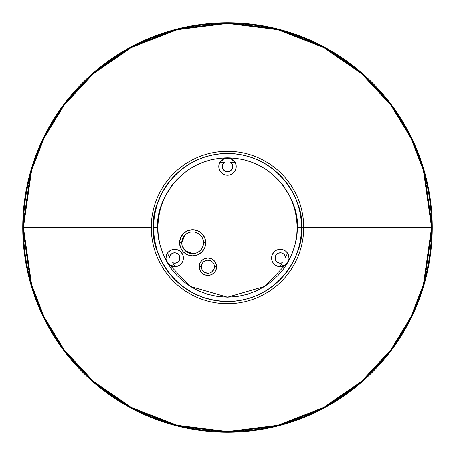<?xml version="1.0" encoding="UTF-8"?>
<svg xmlns="http://www.w3.org/2000/svg" width="455" height="455" viewBox="0 0 455 455"><rect width="100%" height="100%" fill="white"/><g stroke="black" fill="none" stroke-linecap="round" stroke-linejoin="round"><path stroke-width="0.68" d="M192.579 292.81A74.057 74.057 0 0 0 204.631 297.94L215.92 300.647A74.057 74.057 0 0 0 215.96 300.653A74.057 74.057 0 0 1 215.92 300.647L227.5 301.557L234.757 301.204L241.946 300.135L248.999 298.372L255.841 295.921L262.41 292.815L268.643 289.079L274.484 284.75L279.865 279.865L284.75 274.484L289.079 268.643L292.804 262.427A74.057 74.057 0 0 0 301.557 227.5L432.25 227.5A204.75 204.75 0 0 1 227.5 432.25A204.75 204.75 0 0 1 22.75 227.5L30.94 284.83L43.453 317.22L63.7 350.35L92.871 381.762L131.148 408.163L177.097 425.948L227.5 432.25L277.903 425.948L323.852 408.163L362.129 381.762L391.3 350.35L411.548 317.22L424.06 284.83L432.25 227.5L303.735 227.5A76.235 76.235 0 0 1 227.5 303.735A76.235 76.235 0 0 1 151.265 227.5L23.444 227.5A204.056 204.056 0 0 0 227.5 431.556A204.056 204.056 0 0 0 431.556 227.5A204.056 204.056 0 0 0 227.5 23.444A204.056 204.056 0 0 0 23.444 227.5L151.265 227.5A76.235 76.235 0 0 0 227.5 303.735A76.235 76.235 0 0 0 303.735 227.5L301.557 227.5A74.057 74.057 0 0 1 292.81 262.421L295.921 255.841L298.372 248.999L300.135 241.946L301.204 234.757L301.557 227.5A74.057 74.057 0 0 1 227.5 301.557A74.057 74.057 0 0 1 153.443 227.5L157.8 227.5C154.996 207.11 175.909 158.749 227.5 157.8A8.713 8.713 0 0 1 236.213 166.513A8.713 8.713 0 0 0 235.332 162.697L230.611 158.374M153.614 222.472L153.54 223.65M224.389 158.374L219.668 162.697A8.713 8.713 0 0 0 218.787 166.502A8.713 8.713 0 0 1 227.5 157.8C279.091 158.749 300.004 207.11 297.2 227.5L301.557 227.5L301.204 220.243L300.135 213.054L298.372 206.001L295.921 199.159L292.815 192.59L289.079 186.357L284.75 180.516L279.865 175.135L274.484 170.25L268.643 165.921L262.41 162.185L255.841 159.079L248.999 156.628L241.946 154.865L234.757 153.796L227.5 153.443C172.684 154.45 150.463 205.836 153.443 227.5A74.057 74.057 0 0 1 227.5 153.443A74.057 74.057 0 0 1 301.557 227.5C304.537 205.836 282.316 154.45 227.5 153.443L219.782 153.847L212.149 155.047L204.687 157.043L197.47 159.802L190.469 163.362L183.888 167.645L175.067 175.198L167.531 184.042L161.474 193.949L157.043 204.687L154.342 215.983L153.443 227.563L154.364 239.142A74.057 74.057 0 0 0 161.076 260.249A74.057 74.057 0 0 1 154.364 239.142L157.083 250.432L161.531 261.159L167.605 271.061L175.152 279.888A74.057 74.057 0 0 0 175.181 279.916A74.057 74.057 0 0 1 175.152 279.888L183.991 287.429L193.893 293.498L204.625 297.94A74.057 74.057 0 0 1 192.573 292.804M183.974 287.418A74.057 74.057 0 0 0 186.396 289.107A74.057 74.057 0 0 1 183.974 287.418M227.472 301.557A74.057 74.057 0 0 0 262.427 292.804L262.41 292.815A74.057 74.057 0 0 1 227.472 301.557M268.604 289.107A74.057 74.057 0 0 0 289.107 268.604A74.057 74.057 0 0 1 268.604 289.107L262.41 292.815L268.643 289.079M179.515 250.745A8.713 8.713 0 0 0 167.463 253.117L165.967 257.996L166.132 259.68A8.713 8.713 0 0 0 167.139 262.353C160.353 249.175 157.242 237.555 157.8 227.5L153.443 227.5C150.463 249.164 172.684 300.55 227.5 301.557C282.316 300.55 304.537 249.164 301.557 227.5L297.2 227.5C297.758 237.555 294.647 249.175 287.861 262.353L264.645 286.479L227.5 297.2L190.355 286.479L167.139 262.353L168.936 264.543L171.347 266.044L174.111 266.687L176.938 266.408L179.52 265.237L181.596 263.297L182.933 260.795L183.393 257.996A8.713 8.713 0 0 0 179.526 250.756L176.381 249.448L172.98 249.448L171.347 249.943L168.521 251.831L167.44 253.156L166.632 254.658L165.967 257.996A8.713 8.713 0 0 1 174.68 249.283A8.713 8.713 0 0 1 183.393 257.996L182.734 254.658L180.84 251.831L179.52 250.75M288.669 260.488L287.861 262.353A8.713 8.713 0 0 1 271.607 257.996A8.713 8.713 0 0 0 279.706 266.687L286.053 264.554A8.713 8.713 0 0 0 287.861 262.353L288.732 260.249L289.033 257.996L288.868 259.68L289.033 257.996L287.537 253.117A8.713 8.713 0 0 0 285.166 250.75L283.653 249.943L280.32 249.283L276.987 249.943L275.48 250.75A8.713 8.713 0 0 0 272.272 254.652L271.607 257.996A8.713 8.713 0 0 1 280.32 249.283A8.713 8.713 0 0 1 287.861 262.353A8.713 8.713 0 0 0 288.868 259.68L288.783 260.061M211.103 261.011L207.895 260.175A6.535 6.535 0 0 1 214.43 266.71L214.129 264.747M213.469 270.116L214.288 268.063M214.407 267.29L214.43 266.71A6.535 6.535 0 0 1 207.895 273.245L209.527 273.034M210.972 272.471L213.025 270.753M204.699 272.403L207.895 273.245A6.535 6.535 0 0 1 201.36 266.71L201.36 266.71A6.535 6.535 0 0 0 207.895 273.245A6.535 6.535 0 0 0 214.43 266.71L216.608 266.71A8.713 8.713 0 0 1 207.895 275.423A8.713 8.713 0 0 1 199.182 266.71L199.847 270.043L201.736 272.869L204.562 274.757L207.895 275.423L211.228 274.757L214.055 272.869L215.141 271.55L216.444 268.404L216.608 266.71L216.444 265.009L215.141 261.87L214.055 260.544L211.228 258.656L207.895 257.996L204.562 258.656L201.736 260.544L199.847 263.371L199.182 266.71L201.36 266.71A6.535 6.535 0 0 1 207.895 260.175A6.535 6.535 0 0 0 201.36 266.71L199.182 266.71A8.713 8.713 0 0 1 207.895 257.996A8.713 8.713 0 0 1 216.608 266.71L214.43 266.71A6.535 6.535 0 0 0 207.895 260.175L205.45 260.647M179.566 259.862L179.907 257.996L179.509 255.994L178.377 254.299L176.79 253.213M176.585 253.128L174.68 252.77A5.227 5.227 0 0 1 179.907 257.996A5.227 5.227 0 0 1 174.68 263.223L176.682 262.825L178.377 261.693L179.463 260.106M169.237 264.793L175.294 266.687A65.275 65.275 0 0 1 172.582 262.78L174.68 263.223L177.587 262.342L179.509 259.993L179.816 257.018M179.799 256.927L179.06 255.141M178.997 255.045L178.383 254.305M171.859 253.594L171.194 254.1L169.487 257.422A5.227 5.227 0 0 1 174.68 252.77L173.787 252.843M173.679 252.866L171.996 253.509M198.232 233.398L195.605 232.266M194.342 231.987L192.647 231.857A10.892 10.892 0 0 1 203.539 242.748L202.708 238.574L201.707 236.697L199.301 234.12M201.719 236.719L198.698 233.694M202.162 248.049L203.209 245.404M203.453 244.136L203.539 242.748A10.892 10.892 0 0 1 192.647 253.64A10.892 10.892 0 0 0 203.539 242.748A10.892 10.892 0 0 0 192.647 231.857A10.892 10.892 0 0 0 181.755 242.748L179.577 242.748A13.07 13.07 0 0 1 192.647 229.678A13.07 13.07 0 0 1 205.717 242.748L203.539 242.748L205.717 242.748A13.07 13.07 0 0 1 192.647 255.818A13.07 13.07 0 0 1 179.577 242.748L181.755 242.748A10.892 10.892 0 0 0 192.647 253.64A10.892 10.892 0 0 1 181.755 242.748A10.892 10.892 0 0 1 192.647 231.857L190.804 232.016M199.159 251.478L201.468 249.135M197.402 252.548L198.187 252.127M192.658 253.64L194.04 253.549M195.309 253.31L196.816 252.809L192.647 253.64L190.52 253.429M275.554 260.152L276.623 261.688L278.318 262.825L280.32 263.223L282.418 262.78A5.227 5.227 0 0 1 275.093 257.996A5.227 5.227 0 0 1 280.32 252.77L278.414 253.128M275.184 257.018L275.406 259.777M278.21 253.213L276.003 255.045M275.946 255.13L275.201 256.927M285.154 250.745A8.713 8.713 0 0 0 275.485 250.745M225.424 158.05L227.5 158.209M218.787 166.519A8.713 8.713 0 0 0 220.254 171.347M220.26 171.359A8.713 8.713 0 0 0 225.799 175.056L229.201 175.056A8.713 8.713 0 0 0 234.74 171.359L235.548 169.846L236.213 166.513A8.713 8.713 0 0 1 227.5 175.226A8.713 8.713 0 0 1 218.787 166.513L219.452 169.846L220.254 171.353L222.66 173.753L225.799 175.056M234.746 171.347A8.713 8.713 0 0 0 236.213 166.519M219.566 162.913L219.668 162.697A65.275 65.275 0 0 1 224.406 162.298L222.523 164.915L222.535 168.14L224.434 170.744L227.5 171.74L230.566 170.744L232.465 168.14L232.477 164.915L230.594 162.298A65.275 65.275 0 0 1 235.332 162.697L235.434 162.913M235.866 164.084L236.014 164.67M218.986 164.67L219.134 164.084M225.925 157.942L229.075 157.942M229.576 158.05L230.315 158.266A69.291 69.291 0 0 0 224.685 158.266A69.291 69.291 0 0 1 230.315 158.266M231.731 163.442L230.594 162.298A5.227 5.227 0 0 1 231.379 170.016A5.227 5.227 0 0 1 223.621 170.016A5.227 5.227 0 0 1 224.406 162.298L222.523 164.915L222.535 168.14L223.263 169.573M231.754 169.544L232.471 168.14L232.477 164.915L231.754 163.476M225.902 171.489L227.5 171.74L230.571 170.744L231.686 169.641M223.291 169.613L225.868 171.478M286.565 251.922L287.537 253.117A65.275 65.275 0 0 1 285.512 257.422L284.966 255.602L283.806 254.1L281.27 252.855L278.318 253.168L275.969 255.09L275.19 256.973L275.19 259.014L276.623 261.693L279.296 263.121L282.418 262.78A65.275 65.275 0 0 1 279.706 266.687L279.592 266.675M276.634 265.891L276.219 265.68M275.303 265.123L274.837 264.77M274.126 264.127L273.705 263.673M273.137 262.927L272.807 262.404M272.369 261.557L272.141 261.011M271.845 260.015L271.743 259.526M287.861 262.353L283.607 268.86L278.335 275.19L272.01 281.144L264.645 286.479L256.33 290.961L247.213 294.357L237.51 296.478L227.5 297.2L217.49 296.478L207.787 294.357L198.67 290.961L190.355 286.479L182.99 281.144L176.665 275.19L171.393 268.86L167.139 262.353L162.571 252.855L159.716 243.743L158.232 235.252L157.8 227.5L158.414 218.246L160.587 207.986L164.846 196.958L171.74 185.68L176.307 180.191L181.67 174.987L187.813 170.198L194.7 165.995L202.248 162.532L210.341 159.944L218.821 158.34L227.5 157.8L236.179 158.34L244.659 159.944L252.752 162.532L260.3 165.995L267.187 170.198L273.33 174.987L278.693 180.191L283.26 185.68L290.154 196.958L294.413 207.986L296.586 218.246L297.2 227.5L296.768 235.252L295.284 243.743L292.428 252.855L287.861 262.353L286.064 264.543A69.291 69.291 0 0 0 288.868 259.68A69.291 69.291 0 0 1 286.053 264.554L283.653 266.044L280.889 266.687L278.062 266.408L275.48 265.237L273.404 263.297L272.067 260.795L271.749 256.432M271.851 255.949L272.17 254.908M272.386 254.39L272.886 253.446M273.176 253.008L275.394 250.807M275.764 250.569L276.771 250.04M277.288 249.829L278.295 249.522M278.83 249.408L281.958 249.437M281.884 249.425L283.471 249.875M283.965 250.085L284.898 250.586M285.365 250.893L286.223 251.592M282.999 253.509L281.321 252.866M281.207 252.843L280.32 252.77A5.227 5.227 0 0 1 285.512 257.422L283.806 254.1L283.146 253.6M182.165 245.7L184.952 250.449L192.647 253.64M184.946 235.053L181.755 242.748M190.52 232.067L187.056 233.404M185.993 234.132L184.952 235.042M189.581 232.3L188.814 232.556M236.213 166.513L235.548 163.174L233.66 160.348L230.833 158.459L227.5 157.8L224.167 158.459L221.34 160.348L219.452 163.174L218.787 166.513M229.201 175.056L232.34 173.753L234.746 171.353M289.033 257.996L288.368 254.658L286.479 251.831L285.16 250.75M275.48 250.75L274.16 251.831L272.266 254.658M165.967 257.996L166.268 260.249L167.139 262.353A8.713 8.713 0 0 1 165.967 257.996L166.217 260.061M205.717 242.748L204.722 237.743L201.889 233.506L197.652 230.674L192.647 229.678L187.648 230.674L183.405 233.506L180.572 237.743L179.577 242.748L180.572 247.748L183.405 251.99L187.648 254.823L192.647 255.818L197.652 254.823L201.889 251.99L204.722 247.748L205.717 242.748M175.408 266.675L175.294 266.687A8.713 8.713 0 0 0 179.509 265.248M181.596 263.297A8.713 8.713 0 0 0 183.393 257.996A8.713 8.713 0 0 1 167.139 262.353L166.331 260.488M178.377 254.299L175.704 252.866L172.815 253.111L170.545 254.8L169.487 257.422A65.275 65.275 0 0 1 167.463 253.117L168.435 251.922M168.777 251.592L169.635 250.893M170.102 250.586L171.035 250.085M171.529 249.875L174.601 249.283M174.493 249.283L176.17 249.408M176.705 249.522L177.717 249.829M178.229 250.04L179.236 250.569M179.606 250.807L180.811 251.803M180.777 251.769L181.824 253.008M182.114 253.446L182.614 254.39M182.83 254.908L183.149 255.949M183.251 256.432L183.393 258.008M183.257 259.526L183.155 260.015M182.859 261.011L182.631 261.557M182.193 262.404L181.863 262.927M181.295 263.673L180.874 264.127M180.163 264.77L179.697 265.123M178.781 265.68L178.366 265.891M175.698 263.121L172.582 262.78L174.68 263.223A5.227 5.227 0 0 1 172.582 262.78A65.275 65.275 0 0 0 175.294 266.687L174.879 266.704M201.36 266.715L201.639 268.598M202.293 270.065L202.85 270.861M204.523 261.113L203.277 262.086L201.861 264.207M199.557 251.166L196.816 252.809M203.539 242.748L202.708 246.917L201.707 248.794M194.768 232.067L196.816 232.687M182.58 238.596L183.587 236.702M184.957 250.455L182.586 246.917M188.484 252.809L186.595 251.803M168.947 264.554A69.291 69.291 0 0 1 166.132 259.68A69.291 69.291 0 0 0 168.947 264.554M170.784 265.788L170.215 265.475M172.263 266.363L171.637 266.158M173.821 266.664L173.196 266.579M176.682 262.825L177.581 262.342M178.377 261.693L177.797 262.194M171.962 253.532L172.377 253.304M170.033 255.602L171.194 254.1M169.487 257.422L169.487 257.416A65.275 65.275 0 0 1 167.463 253.117L167.451 253.134M166.263 255.761L166.439 255.17M281.816 266.579L281.19 266.664M280.109 266.704L279.706 266.687A65.275 65.275 0 0 0 282.418 262.78L281.548 263.075M283.363 266.158L282.737 266.363M284.79 265.475L284.233 265.777M286.053 264.554L285.74 264.816M288.561 255.164L288.737 255.755M285.512 257.422A65.275 65.275 0 0 0 287.537 253.117L287.549 253.134M283.806 254.1L284.966 255.602M283.038 253.532L282.623 253.304M277.203 262.194L276.56 261.631M278.318 262.825L280.32 263.223M234.012 160.723L234.592 161.451M235.042 162.145L235.332 162.697A65.275 65.275 0 0 0 230.594 162.298L232.477 164.915M232.732 159.546L233.478 160.171M231.242 158.641L232.135 159.131M222.859 159.136L223.752 158.647M221.517 160.177L222.267 159.54M220.402 161.462L220.982 160.729M222.29 166.939L222.523 164.915L224.406 162.298A65.275 65.275 0 0 0 219.668 162.697L219.964 162.139M222.535 168.14L222.313 167.144M232.471 168.14L232.687 167.144M232.664 165.683L232.71 166.939M209.175 273.114L207.895 273.245M213.935 269.212L211.53 272.141M214.43 266.71L214.151 268.604M211.524 261.272L212.513 262.086M207.895 260.175L209.169 260.3M204.267 261.272L206.621 260.3M202.464 270.338L201.861 269.206M206.621 273.114L205.398 272.744M196.315 160.325L200.575 158.511M203.783 157.345L208.435 155.94M211.535 155.183L216.807 154.217M219.179 153.909L227.5 153.443A74.057 74.057 0 0 1 262.427 162.196L262.41 162.185A74.057 74.057 0 0 0 227.5 153.443M248.999 156.628L255.841 159.079M289.079 186.357L292.815 192.59A74.057 74.057 0 0 1 301.557 227.5A74.057 74.057 0 0 0 292.804 192.573L289.107 186.396A74.057 74.057 0 0 0 268.604 165.893A74.057 74.057 0 0 1 289.107 186.396M298.372 248.999L295.921 255.841M227.5 301.557L215.772 300.624M208.447 299.066L204.625 297.94M200.081 296.296L193.694 293.39M189.308 290.95L183.74 287.247M179.651 284.028L174.885 279.615M171.285 275.713L167.338 270.691M164.352 266.192L161.292 260.687M159.028 255.721L156.895 249.852M155.428 244.551L154.256 238.46M153.642 232.943L153.443 226.8M153.705 221.238L154.478 215.152M155.616 209.681L157.333 203.817M159.324 198.573L161.935 193.068M164.733 188.188L168.168 183.177M171.711 178.792L175.88 174.396M180.083 170.614L185.139 166.752M219.668 153.858L217.524 154.114M211.911 155.098L209.675 155.616M204.295 157.168L202.304 157.862L204.295 157.168M196.907 160.058L195.343 160.786M191.464 162.799L188.615 164.471L191.464 162.799M168.282 183.029L168.049 183.342M157.402 203.601L157.293 203.931M154.501 215.005L154.433 215.42M154.177 237.902L154.336 238.994M161.019 260.135L161.434 260.965M167.036 270.264L167.804 271.328M182.984 286.684L184.383 287.714M193.42 293.253L194.359 293.731M203.521 297.57L204.926 298.036M214.97 300.493L217.001 300.812M248.999 298.372L255.841 295.921L248.999 298.372M289.107 268.604L292.815 262.41M298.372 206.001L295.921 199.159L298.372 206.001M268.604 165.893L262.41 162.185M303.735 227.5A76.235 76.235 0 0 0 227.5 151.265A76.235 76.235 0 0 0 151.265 227.5A76.235 76.235 0 0 1 227.5 151.265A76.235 76.235 0 0 1 303.735 227.5M153.574 231.97L153.608 232.471M232.471 301.392L232.13 301.415M232.943 301.358L232.533 301.386L232.943 301.358M231.35 301.46L232.528 301.386M431.556 227.5L423.395 284.637L410.922 316.919L390.748 349.935L361.674 381.245L323.528 407.549L277.732 425.277L227.5 431.556L177.268 425.277L131.472 407.549L93.326 381.245L64.252 349.935L44.078 316.919L31.605 284.637L23.444 227.5L22.75 227.5L23.444 227.5L31.605 170.363L44.078 138.081L64.252 105.065L93.326 73.755L131.472 47.451L177.268 29.723L227.5 23.444L277.732 29.723L323.528 47.451L361.674 73.755L390.748 105.065L410.922 138.081L423.395 170.363L431.556 227.5M432.25 227.5L424.06 170.17L411.548 137.78L391.3 104.65L362.129 73.238L323.852 46.837L277.903 29.052L227.5 22.75L177.097 29.052L131.148 46.837L92.871 73.238L63.7 104.65L43.453 137.78L30.94 170.17L22.75 227.5A204.75 204.75 0 0 1 227.5 22.75A204.75 204.75 0 0 1 432.25 227.5"/></g></svg>
